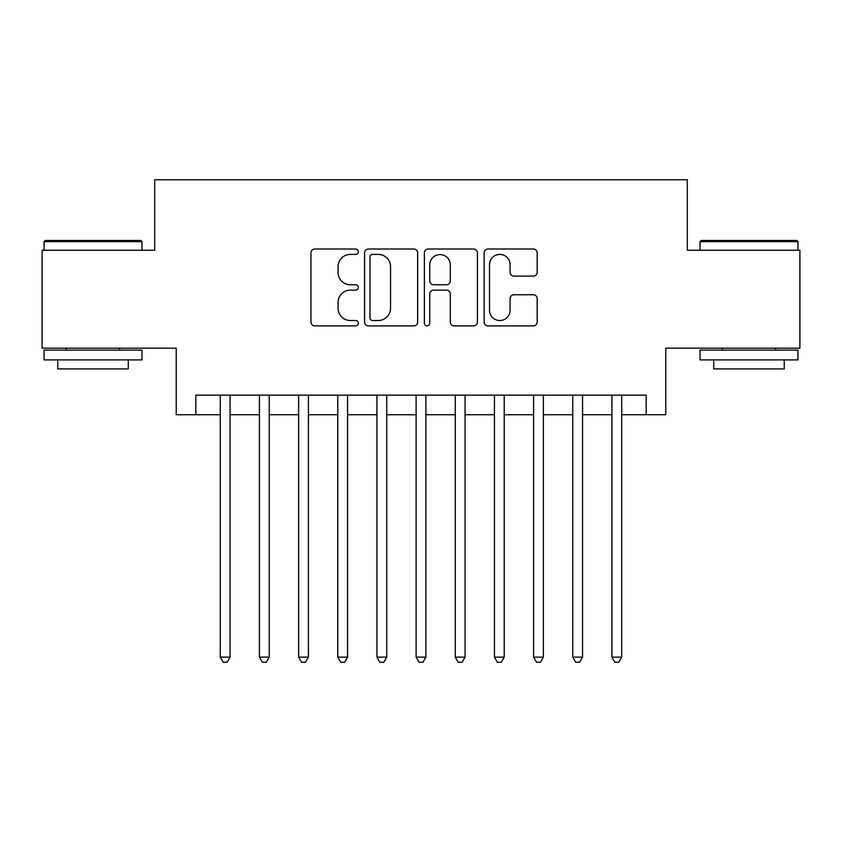 <?xml version="1.0" encoding="UTF-8"?>
<svg xmlns="http://www.w3.org/2000/svg" width="842" height="842" viewBox="0 0 842 842"><rect width="100%" height="100%" fill="white"/><g stroke="black" fill="none" stroke-linecap="round" stroke-linejoin="round"><path stroke-width="1.26" d="M358.345 251.705A2.694 2.694 0 0 0 355.65 249.011L314.803 249.011A3.842 3.842 0 0 0 310.961 252.863L310.961 322.054A3.842 3.842 0 0 0 314.803 325.896L355.65 325.896A2.694 2.694 0 0 0 358.345 323.202A2.694 2.694 0 0 0 355.65 320.518L350.367 320.518A12.304 12.304 0 0 1 338.063 308.214L338.063 302.446A12.304 12.304 0 0 1 350.367 290.143L355.65 290.143A2.694 2.694 0 0 0 358.345 287.459A2.694 2.694 0 0 0 355.65 284.764L350.367 284.764A12.304 12.304 0 0 1 338.063 272.461L338.063 266.693A12.304 12.304 0 0 1 350.367 254.4L355.65 254.4A2.694 2.694 0 0 0 358.345 251.705M533.344 276.113A3.842 3.842 0 0 0 537.185 272.271L537.185 252.863A3.842 3.842 0 0 0 533.344 249.011L487.981 249.011A3.842 3.842 0 0 0 484.139 252.863L484.139 322.054A3.842 3.842 0 0 0 487.981 325.896L533.344 325.896A3.842 3.842 0 0 0 537.185 322.054L537.185 298.605A3.842 3.842 0 0 0 533.344 294.763L513.936 294.763A3.842 3.842 0 0 0 510.084 298.605L510.084 310.235A10.283 10.283 0 0 1 499.801 320.518A10.283 10.283 0 0 1 489.518 310.235L489.518 264.683A10.283 10.283 0 0 1 499.801 254.4A10.283 10.283 0 0 1 510.084 264.683L510.084 272.271A3.842 3.842 0 0 0 513.936 276.113L533.344 276.113M195.818 414.738L195.818 395.151L646.182 395.151L646.182 414.738L665.769 414.738L665.769 348.156L799.9 348.156L799.9 250.253L687.304 250.253L687.304 179.756L154.696 179.756L154.696 250.253L42.1 250.253L42.1 348.156L176.231 348.156L176.231 414.738L220.288 414.738M417.632 252.863A3.842 3.842 0 0 0 413.79 249.011L368.428 249.011A3.842 3.842 0 0 0 364.586 252.863L364.586 322.054A3.842 3.842 0 0 0 368.428 325.896L413.79 325.896A3.842 3.842 0 0 0 417.632 322.054L417.632 252.863M428.21 249.011L473.572 249.011A3.842 3.842 0 0 1 477.414 252.863L477.414 322.054A3.842 3.842 0 0 1 473.572 325.896L454.154 325.896A3.842 3.842 0 0 1 450.312 322.054L450.312 293.995A3.842 3.842 0 0 0 446.47 290.143L433.588 290.143A3.842 3.842 0 0 0 429.746 293.995L429.746 323.202A2.694 2.694 0 0 1 427.052 325.896A2.694 2.694 0 0 1 424.368 323.202L424.368 252.863A3.842 3.842 0 0 1 428.21 249.011M230.076 414.738L259.452 414.738M269.24 414.738L298.615 414.738M308.404 414.738L337.779 414.738M347.567 414.738L376.942 414.738M386.731 414.738L416.106 414.738M425.894 414.738L455.269 414.738M465.058 414.738L494.433 414.738M504.221 414.738L533.596 414.738M543.385 414.738L572.76 414.738M582.548 414.738L611.923 414.738M621.712 414.738L646.182 414.738M372.659 254.4A2.694 2.694 0 0 0 369.975 257.084L369.975 317.823A2.694 2.694 0 0 0 372.659 320.518L378.237 320.518A12.304 12.304 0 0 0 390.541 308.214L390.541 266.693A12.304 12.304 0 0 0 378.237 254.4L372.659 254.4M450.312 264.872A10.283 10.283 0 0 0 440.029 254.589A10.283 10.283 0 0 0 429.746 264.872L429.746 280.923A3.842 3.842 0 0 0 433.588 284.764L446.47 284.764A3.842 3.842 0 0 0 450.312 280.923L450.312 264.872M230.076 395.151L230.076 657.149L220.288 657.149L220.288 395.151M230.076 657.149L227.14 662.244L223.225 662.244L220.288 657.149M45.236 240.465L140.793 240.465L141.961 241.633L44.058 241.633L45.236 240.465M93.009 359.902L44.058 359.902L44.058 350.114L141.961 350.114L141.961 359.902L93.009 359.902M128.258 359.902L128.258 368.912L57.761 368.912L57.761 359.902M701.207 240.465L796.764 240.465L797.942 241.633L700.039 241.633L701.207 240.465M748.991 359.902L700.039 359.902L700.039 350.114L797.942 350.114L797.942 359.902L748.991 359.902M784.239 359.902L784.239 368.912L713.742 368.912L713.742 359.902M269.24 395.151L269.24 657.149L259.452 657.149L259.452 395.151M269.24 657.149L266.304 662.244L262.388 662.244L259.452 657.149M308.404 395.151L308.404 657.149L298.615 657.149L298.615 395.151M308.404 657.149L305.467 662.244L301.552 662.244L298.615 657.149M347.567 395.151L347.567 657.149L337.779 657.149L337.779 395.151M347.567 657.149L344.631 662.244L340.715 662.244L337.779 657.149M386.731 395.151L386.731 657.149L376.942 657.149L376.942 395.151M386.731 657.149L383.794 662.244L379.879 662.244L376.942 657.149M425.894 395.151L425.894 657.149L416.106 657.149L416.106 395.151M425.894 657.149L422.958 662.244L419.042 662.244L416.106 657.149M465.058 395.151L465.058 657.149L455.269 657.149L455.269 395.151M465.058 657.149L462.121 662.244L458.206 662.244L455.269 657.149M504.221 395.151L504.221 657.149L494.433 657.149L494.433 395.151M504.221 657.149L501.285 662.244L497.369 662.244L494.433 657.149M543.385 395.151L543.385 657.149L533.596 657.149L533.596 395.151M543.385 657.149L540.448 662.244L536.533 662.244L533.596 657.149M582.548 395.151L582.548 657.149L572.76 657.149L572.76 395.151M582.548 657.149L579.612 662.244L575.696 662.244L572.76 657.149M621.712 395.151L621.712 657.149L611.923 657.149L611.923 395.151M621.712 657.149L618.775 662.244L614.86 662.244L611.923 657.149M44.058 250.253L44.058 241.633M66.381 350.114L66.381 348.156M119.638 350.114L119.638 348.156M141.961 250.253L141.961 241.633M700.039 250.253L700.039 241.633M722.362 350.114L722.362 348.156M775.619 350.114L775.619 348.156M797.942 250.253L797.942 241.633"/></g></svg>
